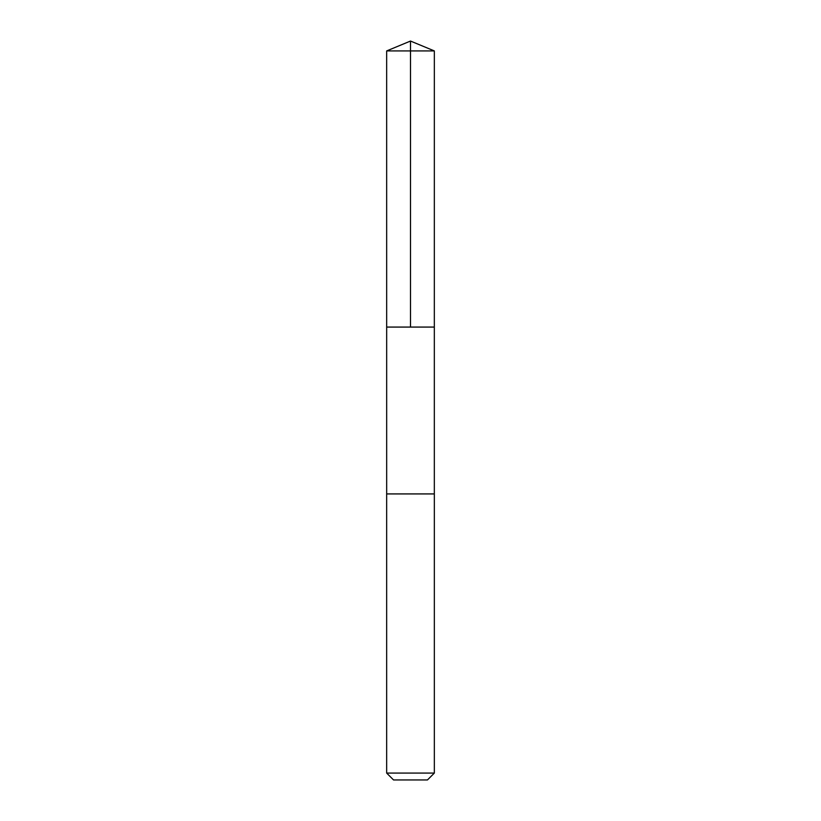<?xml version="1.0" encoding="UTF-8"?>
<svg xmlns="http://www.w3.org/2000/svg" width="821" height="821" viewBox="0 0 821 821"><rect width="100%" height="100%" fill="white"/><g stroke="black" fill="none" stroke-linecap="round" stroke-linejoin="round"><path stroke-width="0.62" stroke-dasharray="4.11 3.08" d="M399.252 327.076L434.33 327.076L399.252 327.076M386.66 50.923L434.34 50.923M386.67 493.924L434.33 493.924M386.66 493.924L434.34 493.924M386.66 773.074L434.34 773.074M393.546 779.95L427.454 779.95"/><path stroke-width="1.23" d="M386.67 327.076L434.33 327.076L434.34 50.923L386.66 50.923L386.67 327.076L434.33 327.076L434.33 493.924L386.67 493.924L386.67 327.076M421.748 493.924L386.66 493.924L386.66 773.074L434.34 773.074L434.34 493.924L421.748 493.924M434.34 773.074L427.454 779.95L393.546 779.95L386.66 773.074M410.5 327.076L410.5 41.05L386.66 50.923M410.5 41.05L434.34 50.923"/></g></svg>
